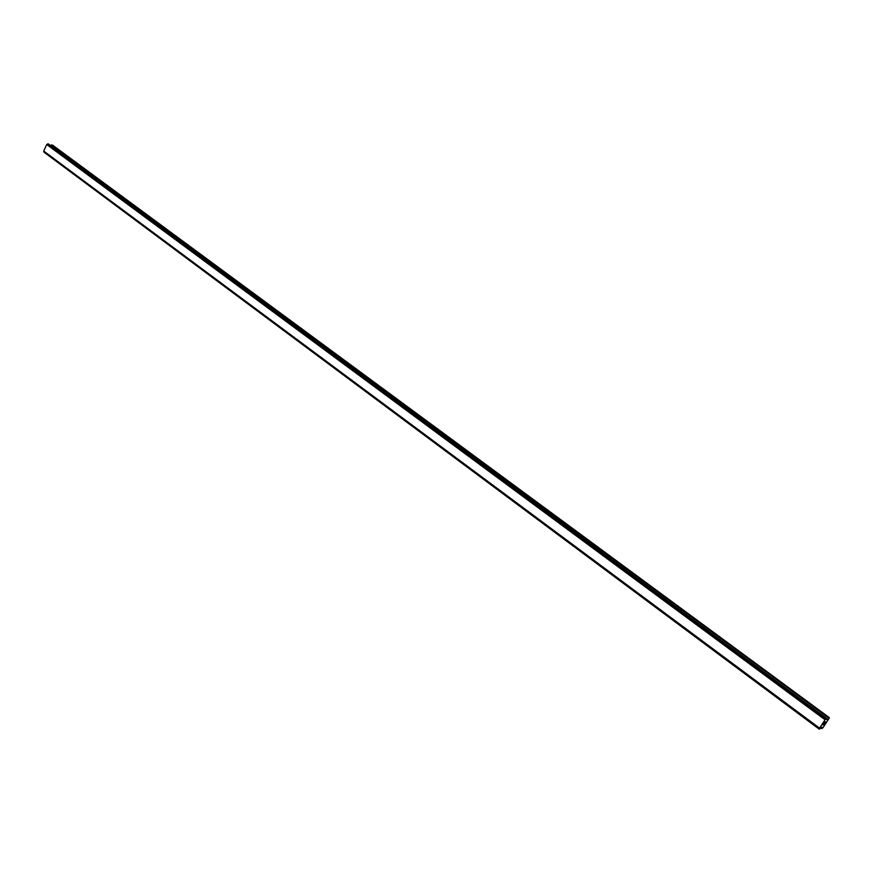 <?xml version="1.0" encoding="UTF-8"?>
<svg xmlns="http://www.w3.org/2000/svg" width="873" height="873" viewBox="0 0 873 873"><rect width="100%" height="100%" fill="white"/><g stroke="black" fill="none" stroke-linecap="round" stroke-linejoin="round"><path stroke-width="1.31" d="M823.053 724.754L823.73 724.175M823.403 724.677L824.352 723.662L823.675 724.71L822.933 724.896L823.665 723.837M822.933 724.896L824.341 723.662M824.221 723.084L824.974 722.026M824.865 722.811L825.552 721.807L824.745 723.051L824.887 722.146M824.745 723.04L825.542 721.807M826.262 719.221L826.851 719.625L829.23 718.075L822.879 727.864L821.668 728.562L821.908 727.176M826.295 719.265L826.578 718.337L48.331 143.925L46.716 144.514L43.705 151.16L819.54 728.268L825.181 719.559L46.869 144.427M825.181 719.559L826.567 718.337L48.375 143.958M819.54 728.268L819.332 729.042L43.934 151.989L819.332 729.042M821.995 727.242L819.278 729.195L43.934 152.098M43.836 151.258L43.934 151.989M826.207 718.479L47.819 143.838L826.218 718.468M829.35 717.65L52.609 145.147L50.427 145.464M825.094 719.647L46.782 144.471M825.018 719.723L46.716 144.514M819.561 728.137L43.65 151.018M819.54 728.191L43.672 151.084M828.684 717.813L51.594 144.853M828.51 717.944L51.387 144.896M827.037 719.483L826.305 718.948M826.851 719.625L826.262 719.188M826.305 718.403L47.928 143.805M826.109 718.588L47.742 143.903M819.278 729.141L43.934 152.088M821.668 728.486L820.816 727.853M821.657 728.529L820.784 727.886M819.278 729.195L43.966 152.142M821.668 728.562L820.773 727.896"/></g></svg>

